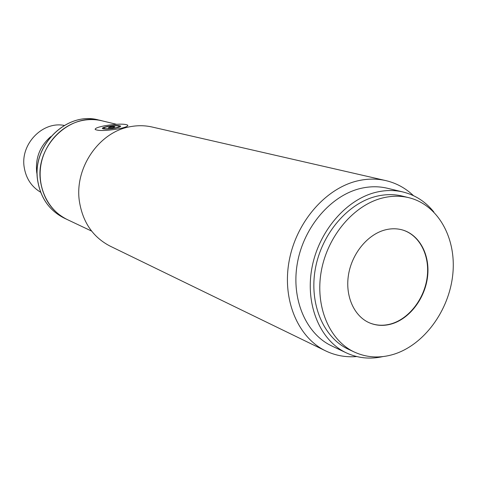 <?xml version="1.0" encoding="UTF-8"?>
<svg xmlns="http://www.w3.org/2000/svg" width="477" height="477" viewBox="0 0 477 477"><rect width="100%" height="100%" fill="white"/><g stroke="black" fill="none" stroke-linecap="round" stroke-linejoin="round"><path stroke-width="0.72" d="M356.701 356.552C345.795 357.458 335.474 355.586 325.731 350.929C297.958 337.65 281.865 299.771 289.187 260.728C296.366 221.68 326.053 187.855 358.185 180.735C367.684 178.613 376.884 178.565 385.78 180.592C396.286 183.073 405.504 188.087 413.428 195.63M385.78 180.592L152.145 127.025C145.145 125.433 138.002 125.296 130.704 126.614C99.437 131.491 74.227 167.761 79.397 201.383C82.771 222.342 93.027 237.266 110.157 246.144L325.731 350.929M382.84 356.605C370.027 359.437 357.869 358.197 346.374 352.891L331.694 345.914C305.846 333.828 290.803 298.835 297.457 262.672C303.98 226.503 331.366 195.021 361.131 188.314C370.14 186.268 378.851 186.245 387.276 188.236L403.089 192.01C415.372 195.081 425.615 201.741 433.82 211.979M346.374 352.891C320.228 340.667 305.059 305.036 311.892 268.128C318.6 231.214 346.451 199.034 376.615 192.136C385.744 190.037 394.568 189.995 403.089 192.01M83.362 120.305C62.487 123.948 44.355 143.034 40.801 165.579C37.17 188.117 48.547 210.792 67.221 219.545C52.458 212.062 43.586 199.523 40.611 181.928C34.439 146.397 70.161 111.618 102.024 120.818C95.919 119.369 89.7 119.196 83.362 120.305M37.194 175.095L36.711 172.358C35.268 157.994 39.949 146.075 50.759 136.613M64.204 125.421C42.507 121.027 20.159 144.167 24.214 167.397C26.056 178.499 31.536 186.781 40.646 192.243M114.617 128.069C108.822 128.975 105.178 129.058 103.676 128.325C103.521 127.758 105.089 127.162 108.392 126.524C114.14 125.624 117.771 125.54 119.292 126.274C119.465 126.828 117.908 127.425 114.617 128.069M110.133 126.954C113.043 126.524 114.623 126.524 114.874 126.965L112.846 127.627L108.243 127.836L110.133 126.954M118.069 128.927C105.924 130.829 98.292 131.008 95.179 129.464C94.881 128.283 98.179 127.025 105.071 125.695C117.014 123.829 124.58 123.662 127.77 125.177C128.164 126.333 124.926 127.58 118.069 128.927M115.172 128.206C119.029 127.448 120.86 126.745 120.645 126.095C118.862 125.236 114.599 125.338 107.856 126.387C103.98 127.138 102.138 127.842 102.316 128.504C104.075 129.368 108.362 129.273 115.172 128.206M393.781 354.28C380.032 358.46 366.944 357.744 354.506 352.121C329.398 340.548 314.82 306.401 321.325 270.96C327.705 235.513 354.357 204.52 383.264 197.812C392.124 195.743 400.686 195.707 408.938 197.705C438.345 204.907 456.62 238.506 452.774 274.537C449.09 310.593 424.119 344.835 393.781 354.28M408.938 197.705L402.445 196.119C394.223 194.127 385.708 194.157 376.89 196.202C348.144 202.838 321.671 233.557 315.363 268.712C308.929 303.861 323.46 337.758 348.448 349.283L354.506 352.121M369.58 322.899C376.52 325.69 383.8 325.982 391.42 323.776C409.463 318.439 424.673 298.268 427.231 276.696C429.878 255.129 419.414 234.899 402.355 229.92M385.416 229.842C391.337 228.376 397.037 228.417 402.516 229.968C419.641 234.863 430.188 255.094 427.571 276.702C425.043 298.316 409.815 318.558 391.736 323.901C384.057 326.131 376.723 325.821 369.735 322.965C354.155 316.495 344.943 296.068 348.52 274.663C352.014 253.263 367.856 234.195 385.416 229.842M91.626 231.101L64.234 218.126C49.542 210.685 40.712 198.223 37.749 180.735C31.595 145.437 67.108 110.897 98.811 120.049L116.507 124.294M64.234 218.126C49.495 210.649 40.64 198.17 37.677 180.682C31.512 145.437 66.995 110.885 98.811 120.049M103.759 128.987L103.676 128.325M119.393 127.132L119.316 126.477"/></g></svg>
